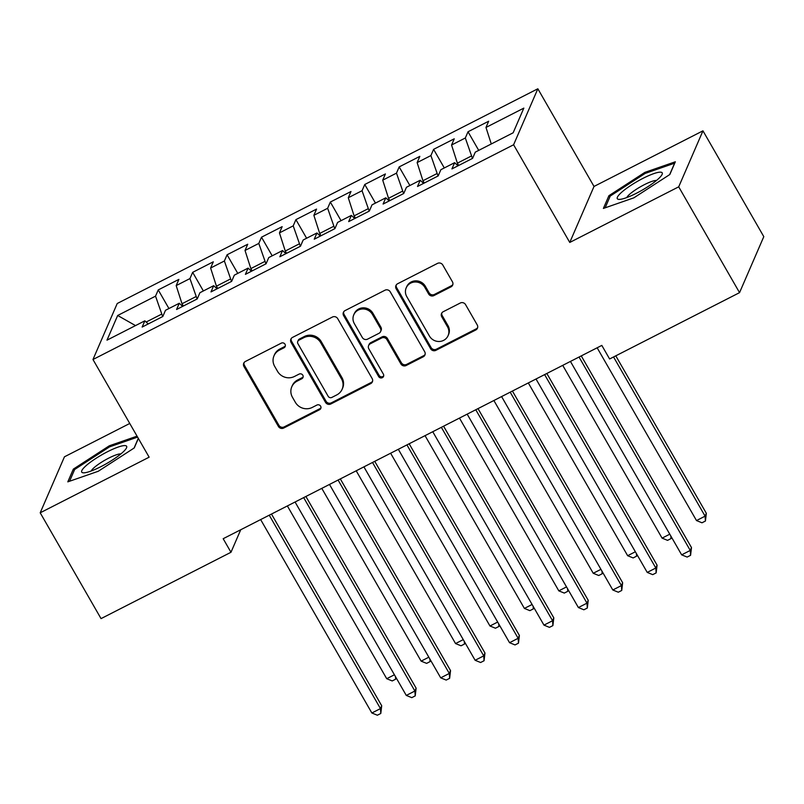 <?xml version="1.0" encoding="UTF-8"?>
<svg xmlns="http://www.w3.org/2000/svg" width="804" height="804" viewBox="0 0 804 804"><rect width="100%" height="100%" fill="white"/><g stroke="black" fill="none" stroke-linecap="round" stroke-linejoin="round"><path stroke-width="1.21" d="M285.018 344.253A2.744 2.603 -156.6 0 0 281.31 343.137L245.411 361.458A3.909 3.718 -156.6 0 0 243.954 366.513L278.405 426.432A3.909 3.718 -156.6 0 0 283.701 428.04L319.6 409.708A2.744 2.603 -156.6 0 0 320.625 406.171A2.744 2.603 -156.6 0 0 316.917 405.055L312.274 407.427A12.522 11.899 -156.6 0 1 295.339 402.291L292.465 397.297A12.522 11.899 -156.6 0 1 291.782 386.804A12.522 11.899 -156.6 0 1 297.148 381.126L301.791 378.754A2.744 2.603 -156.6 0 0 302.817 375.217A2.744 2.603 -156.6 0 0 299.118 374.091L294.465 376.463A12.522 11.899 -156.6 0 1 277.531 371.327L274.656 366.333A12.522 11.899 -156.6 0 1 273.983 355.84A12.522 11.899 -156.6 0 1 279.35 350.162L283.993 347.79A2.744 2.603 -156.6 0 0 285.018 344.253M450.984 286.867A3.909 3.718 -156.6 0 0 452.451 281.812L442.783 265.008A3.909 3.718 -156.6 0 0 437.487 263.4L397.618 283.752A3.909 3.718 -156.6 0 0 396.161 288.807L430.612 348.725A3.909 3.718 -156.6 0 0 435.909 350.333L475.777 329.982A3.909 3.718 -156.6 0 0 477.234 324.927L465.556 304.615A3.909 3.718 -156.6 0 0 460.27 303.018L443.205 311.731A3.909 3.718 -156.6 0 0 441.738 316.776L447.537 326.846A10.472 9.949 -156.6 0 1 448.099 335.63A10.472 9.949 -156.6 0 1 439.145 341.489A10.472 9.949 -156.6 0 1 429.457 336.082L406.774 296.626A10.472 9.949 -156.6 0 1 406.201 287.852A10.472 9.949 -156.6 0 1 415.165 281.993A10.472 9.949 -156.6 0 1 424.844 287.4L428.632 293.973A3.909 3.718 -156.6 0 0 433.919 295.581L450.984 286.867L451.476 285.732A3.909 3.718 -156.6 0 0 452.853 284.505M678.707 186.829L702.957 130.831L594.015 186.448L569.765 242.446L678.707 186.829L739.549 292.646L609.613 358.976L601.814 345.408L223.18 538.71L230.979 552.278L240.738 529.746M569.765 242.446L513.595 144.77L92.973 359.509L117.223 303.51L537.846 88.782L513.595 144.77M129.756 423.467L64.451 456.803L40.2 512.801L149.142 457.185L92.973 359.509M40.2 512.801L101.043 618.618L230.979 552.278M337.71 318.645A3.909 3.718 -156.6 0 0 332.414 317.047L292.545 337.399A3.909 3.718 -156.6 0 0 291.078 342.454L325.54 402.372A3.909 3.718 -156.6 0 0 330.836 403.98L370.694 383.619A3.909 3.718 -156.6 0 0 372.162 378.573L337.71 318.645M345.087 310.575L384.955 290.224A3.909 3.718 -156.6 0 1 390.241 291.822L424.703 351.75A3.909 3.718 -156.6 0 1 423.236 356.805L406.171 365.508A3.909 3.718 -156.6 0 1 400.884 363.91L386.905 339.61A3.909 3.718 -156.6 0 0 381.619 338.002L370.292 343.78A3.909 3.718 -156.6 0 0 368.835 348.835L383.377 374.131A2.744 2.603 -156.6 0 1 381.186 377.97A2.744 2.603 -156.6 0 1 378.654 376.553L343.62 315.63A3.909 3.718 -156.6 0 1 345.087 310.575M168.94 308.535L158.237 289.922L155.534 296.153L117.675 315.48L106.982 340.162L144.851 320.826L142.147 327.057L162.8 316.515L165.503 310.284L179.272 303.259L176.568 309.49L197.221 298.937L199.925 292.716L213.683 285.681L210.99 291.912L231.642 281.37L234.336 275.139L248.104 268.114L245.411 274.345L266.064 263.792L268.757 257.571L282.526 250.536L279.832 256.767L300.485 246.225L303.178 239.994L316.947 232.969L314.253 239.2L334.906 228.648L337.6 222.427L351.368 215.392L348.675 221.623L369.327 211.08L372.021 204.849L385.789 197.824L383.096 204.055L403.749 193.503L406.442 187.282L420.211 180.247L417.517 186.478L438.17 175.935L440.863 169.704L454.632 162.679L451.938 168.91L472.591 158.358L475.285 152.137L513.143 132.801L523.836 108.118L485.978 127.454L491.274 143.966M158.237 289.922L178.89 279.38L176.187 285.601L189.955 278.576L197.101 299.008M203.362 290.958L192.658 272.345L189.955 278.576M192.658 272.345L213.311 261.802L210.608 268.033L224.376 260.998L231.522 281.43M237.773 273.39L227.08 254.778L224.376 260.998M227.08 254.778L247.732 244.235L245.029 250.456L258.798 243.431L265.943 263.863M272.194 255.813L261.501 237.2L258.798 243.431M261.501 237.2L282.154 226.658L279.45 232.889L293.219 225.854L300.364 246.285M306.615 238.245L295.912 219.633L293.219 225.854M295.912 219.633L316.565 209.09L313.872 215.311L327.64 208.286L334.776 228.718M341.037 220.668L330.333 202.055L327.64 208.286M330.333 202.055L350.986 191.513L348.293 197.744L362.061 190.709L369.197 211.14M375.458 203.1L364.755 184.488L362.061 190.709M364.755 184.488L385.407 173.945L382.714 180.166L396.483 173.141L403.618 193.573M409.879 185.523L399.176 166.91L396.483 173.141M399.176 166.91L419.829 156.368L417.135 162.599L430.904 155.564L438.039 175.996M444.3 167.956L433.597 149.343L430.904 155.564M433.597 149.343L454.25 138.801L451.557 145.022L465.325 137.997L472.461 158.428M478.722 150.378L468.018 131.766L465.325 137.997M468.018 131.766L488.671 121.223L485.978 127.454M454.632 162.679L458.029 165.795M420.211 180.247L423.607 183.372M471.144 156.137L457.375 163.162L458.692 165.453M451.557 145.022L457.375 163.162M385.789 197.824L389.186 200.94M436.723 173.704L422.954 180.729L424.271 183.031M417.135 162.599L422.954 180.729M351.368 215.392L354.765 218.517M402.301 191.282L388.533 198.307L389.85 200.598M382.714 180.166L388.533 198.307M316.947 232.969L320.344 236.085M367.88 208.849L354.112 215.874L355.428 218.175M348.293 197.744L354.112 215.874M282.526 250.536L285.922 253.662M333.459 226.426L319.69 233.451L321.007 235.743M313.872 215.311L319.69 233.451M248.104 268.114L251.501 271.229M299.038 243.994L285.269 251.029L286.596 253.32M279.45 232.889L285.269 251.029M213.683 285.681L217.08 288.807M264.616 261.571L250.848 268.596L252.175 270.888M245.029 250.456L250.848 268.596M179.272 303.259L182.659 306.374M230.195 279.139L216.427 286.174L217.753 288.465M210.608 268.033L216.427 286.174M144.851 320.826L148.237 323.952M195.774 296.716L182.016 303.741L183.332 306.033M176.187 285.601L182.016 303.741M739.549 292.646L763.8 236.647L702.957 130.831M594.015 186.448L537.846 88.782M155.534 296.153L162.679 316.575M161.363 314.284L146.167 322.042M117.675 315.48L135.514 325.59M137.052 436.15L109.304 445.798L73.325 469.124L67.807 481.857L98.269 471.265L134.248 447.939L138.358 438.431M608.909 195.694L603.392 208.427L633.853 197.834L669.832 174.508L675.34 161.775L644.888 172.368L608.909 195.694L609.764 197.171M285.34 345.951A2.744 2.603 -156.6 0 1 284.485 346.655L279.842 349.026A12.522 11.899 -156.6 0 0 274.476 354.695L273.983 355.84M291.782 386.804L292.274 385.659A12.522 11.899 -156.6 0 1 297.641 379.98L302.294 377.609A2.744 2.603 -156.6 0 0 303.138 376.905M244.034 362.684A3.909 3.718 -156.6 0 0 244.446 365.368L278.898 425.296A3.909 3.718 -156.6 0 0 284.194 426.894L320.092 408.573A2.744 2.603 -156.6 0 0 320.947 407.869M291.169 338.625A3.909 3.718 -156.6 0 0 291.581 341.308L326.032 401.226A3.909 3.718 -156.6 0 0 331.328 402.834L371.197 382.483A3.909 3.718 -156.6 0 0 372.574 381.257M298.937 340.162A2.744 2.603 -156.6 0 0 297.922 343.7L328.163 396.292A2.744 2.603 -156.6 0 0 331.871 397.417L336.765 394.915A12.522 11.899 -156.6 0 0 342.132 389.247A12.522 11.899 -156.6 0 0 341.449 378.744L320.776 342.795A12.522 11.899 -156.6 0 0 303.842 337.66L298.937 340.162L299.44 339.017A2.744 2.603 -156.6 0 0 298.264 340.263L297.771 341.398M342.132 389.247L342.625 388.101A12.522 11.899 -156.6 0 0 341.951 377.599L341.449 378.744M299.44 339.017L304.334 336.514A12.522 11.899 -156.6 0 1 321.268 341.65L341.951 377.599M368.624 345.559L369.116 344.413A3.909 3.718 -156.6 0 1 370.795 342.635L382.111 336.856A3.909 3.718 -156.6 0 1 387.397 338.464L401.377 362.765A3.909 3.718 -156.6 0 0 406.673 364.373L423.728 355.659A3.909 3.718 -156.6 0 0 425.105 354.433M343.7 311.801A3.909 3.718 -156.6 0 0 344.112 314.485L379.146 375.408A2.744 2.603 -156.6 0 0 383.699 375.83M372.403 314.394A10.472 9.949 -156.6 0 0 362.715 308.977A10.472 9.949 -156.6 0 0 353.76 314.846A10.472 9.949 -156.6 0 0 354.333 323.62L362.323 337.519A3.909 3.718 -156.6 0 0 367.619 339.117L378.935 333.338A3.909 3.718 -156.6 0 0 380.403 328.283L372.403 314.394L372.905 313.248A10.472 9.949 -156.6 0 0 363.217 307.832A10.472 9.949 -156.6 0 0 354.262 313.701L353.76 314.846M380.614 331.57L381.106 330.424A3.909 3.718 -156.6 0 0 380.895 327.148L380.403 328.283M372.905 313.248L380.895 327.148M406.201 287.852L406.703 286.716A10.472 9.949 -156.6 0 1 415.658 280.847A10.472 9.949 -156.6 0 1 425.346 286.254L429.125 292.837A3.909 3.718 -156.6 0 0 434.421 294.435L451.476 285.732M448.099 335.63L448.592 334.484A10.472 9.949 -156.6 0 0 448.029 325.71L447.537 326.846M441.828 312.947A3.909 3.718 -156.6 0 0 442.24 315.64L448.029 325.71M396.241 284.978A3.909 3.718 -156.6 0 0 396.653 287.661L431.105 347.589A3.909 3.718 -156.6 0 0 436.401 349.187L476.269 328.836A3.909 3.718 -156.6 0 0 477.646 327.61M109.846 446.753L109.304 445.798M74.179 470.601L73.325 469.124M645.431 173.332L644.888 172.368M287.37 505.947L386.714 678.707L394.412 674.777M396.151 677.792L395.638 679.189L392.201 680.938L386.714 678.707M395.467 676.606L395.638 679.189M269.25 515.193L380.463 708.595L371.86 712.987L260.647 519.585M271.481 514.057L381.699 705.741L380.463 708.595L380.794 713.47L377.347 715.218L371.86 712.987M381.699 705.741L380.794 713.47M321.791 488.37L421.125 661.139L428.833 657.2M430.572 660.225L430.06 661.612L426.622 663.37L421.125 661.139M429.889 659.039L430.06 661.612M356.202 470.802L455.546 643.562L463.255 639.632M464.993 642.647L464.481 644.044L461.034 645.793L455.546 643.562M464.31 641.461L464.481 644.044M303.671 497.616L414.884 691.028L406.281 695.42L295.068 502.008M305.902 496.48L416.12 688.164L414.884 691.028L415.216 695.892L411.769 697.651L406.281 695.42M416.12 688.164L415.216 695.892M338.092 480.048L449.305 673.45L440.703 677.842L329.489 484.44M340.323 478.913L450.541 670.596L449.305 673.45L449.637 678.325L446.19 680.073L440.703 677.842M450.541 670.596L449.637 678.325M125.163 445.607A25.919 4.995 -29.9 0 0 95.776 458.491A25.919 4.995 -29.9 0 0 83.194 472.812A25.919 4.995 -29.9 0 0 83.897 472.832A25.919 4.995 -29.9 0 0 106.661 463.536A25.919 4.995 -29.9 0 0 126.148 448.531A25.919 4.995 -29.9 0 0 125.163 445.607M120.901 453.918A17.738 3.417 -29.9 0 0 120.851 453.908A17.738 3.417 -29.9 0 0 104.711 460.3A17.738 3.417 -29.9 0 0 91.184 471.003M69.566 481.244L74.661 469.476L109.515 446.873L137.595 437.105M138.288 438.311L134.077 448.049M660.747 172.177A25.919 4.995 -29.9 0 0 631.361 185.061A25.919 4.995 -29.9 0 0 618.779 199.382A25.919 4.995 -29.9 0 0 619.482 199.402A25.919 4.995 -29.9 0 0 642.245 190.106A25.919 4.995 -29.9 0 0 661.732 175.101A25.919 4.995 -29.9 0 0 660.747 172.177M656.486 180.488A17.738 3.417 -29.9 0 0 656.436 180.478A17.738 3.417 -29.9 0 0 640.296 186.87A17.738 3.417 -29.9 0 0 626.768 197.573M605.151 207.814L610.246 196.045L645.099 173.443L674.616 163.182L669.662 174.619M390.623 453.225L489.968 625.994L497.676 622.055M499.415 625.08L498.902 626.467L495.455 628.226L489.968 625.994M498.731 623.894L498.902 626.467M425.045 435.657L524.389 608.417L532.097 604.487M533.836 607.502L533.323 608.899L529.876 610.648L524.389 608.417M533.152 606.316L533.323 608.899M372.513 462.471L483.727 655.883L475.124 660.275L363.91 466.863M374.744 461.335L484.963 653.019L483.727 655.883L484.058 660.747L480.611 662.506L475.124 660.275M484.963 653.019L484.058 660.747M406.935 444.903L518.148 638.306L509.545 642.697L398.332 449.295M409.166 443.768L519.384 635.451L518.148 638.306L518.469 643.18L515.032 644.929L509.545 642.697M519.384 635.451L518.469 643.18M459.466 418.08L558.81 590.85L566.519 586.91M568.257 589.935L567.745 591.322L564.297 593.081L558.81 590.85M567.574 588.749L567.745 591.322M441.356 427.326L552.569 620.728L543.966 625.13L432.753 431.718M443.587 426.19L553.805 617.874L552.569 620.728L552.891 625.602L549.454 627.361L543.966 625.13M553.805 617.874L552.891 625.602M493.887 400.513L593.231 573.272L600.94 569.343M602.678 572.358L602.166 573.754L598.719 575.503L593.231 573.272M601.995 571.172L602.166 573.754M475.777 409.759L586.99 603.161L578.388 607.553L467.174 414.15M478.008 408.623L588.226 600.307L586.99 603.161L587.312 608.035L583.875 609.784L578.388 607.553M588.226 600.307L587.312 608.035M528.308 382.935L627.653 555.705L635.361 551.765M637.09 554.79L636.587 556.177L633.14 557.936L627.653 555.705M636.416 553.604L636.587 556.177M510.198 392.181L621.412 585.583L612.809 589.985L501.595 396.573M512.419 391.046L622.648 582.729L621.412 585.583L621.733 590.458L618.296 592.216L612.809 589.985M622.648 582.729L621.733 590.458M562.73 365.368L662.074 538.127L669.782 534.198M671.511 537.213L671.008 538.6L667.561 540.358L662.074 538.127M670.827 536.027L671.008 538.6M544.62 374.614L655.833 568.016L647.23 572.408L536.017 379.006M546.841 373.478L657.069 565.162L655.833 568.016L656.154 572.89L652.717 574.639L647.23 572.408M657.069 565.162L656.154 572.89M597.151 347.79L696.495 520.56L705.098 516.158L706.334 513.304L615.784 355.83M706.334 513.304L705.43 521.032L705.098 516.158L613.552 356.966M705.43 521.032L701.982 522.791L696.495 520.56M579.041 357.036L690.254 550.438L681.651 554.84L570.438 361.428M581.262 355.901L691.49 547.584L690.254 550.438L690.576 555.313L687.139 557.071L681.651 554.84M691.49 547.584L690.576 555.313M279.842 349.026L279.35 350.162M302.294 377.609L301.791 378.754M297.641 379.98L297.148 381.126M320.092 408.573L319.6 409.708M284.194 426.894L283.701 428.04M278.898 425.296L278.405 426.432M244.446 365.368L243.954 366.513M284.485 346.655L283.993 347.79M371.197 382.483L370.694 383.619M331.328 402.834L330.836 403.98M326.032 401.226L325.54 402.372M291.581 341.308L291.078 342.454M321.268 341.65L320.776 342.795M304.334 336.514L303.842 337.66M423.728 355.659L423.236 356.805M406.673 364.373L406.171 365.508M401.377 362.765L400.884 363.91M387.397 338.464L386.905 339.61M382.111 336.856L381.619 338.002M370.795 342.635L370.292 343.78M379.146 375.408L378.654 376.553M344.112 314.485L343.62 315.63M434.421 294.435L433.919 295.581M429.125 292.837L428.632 293.973M425.346 286.254L424.844 287.4M442.24 315.64L441.738 316.776M476.269 328.836L475.777 329.982M436.401 349.187L435.909 350.333M431.105 347.589L430.612 348.725M396.653 287.661L396.161 288.807"/></g></svg>
